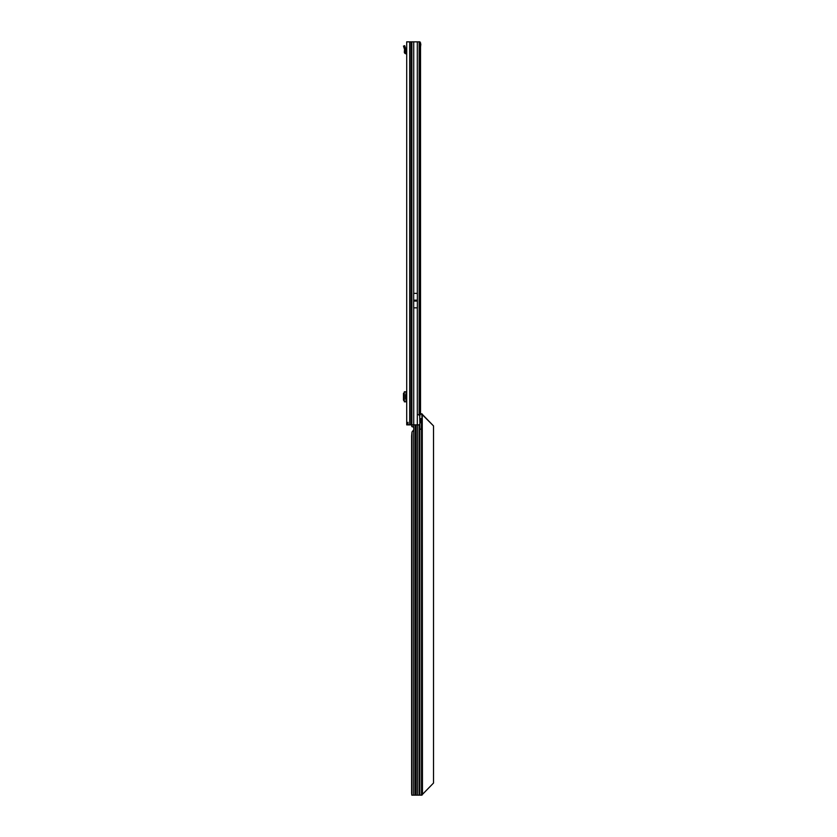 <?xml version="1.0" encoding="UTF-8"?>
<svg xmlns="http://www.w3.org/2000/svg" width="837" height="837" viewBox="0 0 837 837"><rect width="100%" height="100%" fill="white"/><g stroke="black" fill="none" stroke-linecap="round" stroke-linejoin="round"><path stroke-width="1.26" d="M415.717 300.975L415.518 300.18L415.319 300.975L417.36 300.975L417.36 307.838L413.666 307.838L413.666 301.058L417.36 301.058M411.051 424.872L406.709 424.872L406.709 41.85L411.051 41.85L411.051 424.872L411.647 424.872L411.647 41.85L411.051 41.85M407.985 424.872L407.985 422.319M413.666 301.058L413.666 293.368L417.36 293.368L417.36 300.975M411.647 424.872L417.318 424.872L417.318 414.66L419.651 414.66L419.651 44.581L419.264 41.85L411.647 41.85M420.519 413.855L420.519 46.956L419.651 46.956M420.205 419.766L420.812 422.465M420.519 419.117L420.519 419.766M418.929 41.85L419.954 41.85L420.812 44.267L419.724 44.623L418.929 41.85M419.651 414.66L419.902 423.752L419.285 424.872L417.318 424.872M420.519 46.956L420.812 44.267M419.63 43.074L420.634 42.938M404.323 391.768L404.323 401.812L404.323 391.779L406.709 391.768M404.323 401.812L406.709 401.812M404.323 392.49L403.486 393.39L403.486 400.18L404.323 401.08M406.709 394.656L405.683 394.656L405.683 398.914L406.709 398.914M406.709 52.543A1.705 1.705 0 0 0 406.28 52.49L404.323 52.114A1.705 1.705 0 0 0 406.018 53.767L406.709 54.196M404.323 52.114L404.553 49.383L403.486 46.077L404.7 45.679L403.486 46.077M404.7 45.679L405.767 48.985L405.6 52.114M405.6 52.02L404.323 52.02M420.101 421.074A2.124 1.507 90.1 0 0 421.524 422.758L422.026 418.615L420.749 418.615M419.651 414.42A2.553 1.81 -89.9 0 1 420.624 413.834L421.524 413.834A2.553 1.81 90.1 0 0 420.446 414.566L419.651 414.566M419.818 429.276L421.524 429.266L419.818 429.015L419.818 795.15L422.026 795.14L422.026 422.643L420.749 422.643M422.026 413.813L421.095 413.813M420.749 422.413L420.749 418.856M421.817 413.823L422.026 418.615L422.026 413.823M422.026 794.836L433.514 783.045L433.514 425.897L422.026 414.095M415.895 424.872L415.895 795.15L419.818 795.15M413.75 429.611L413.75 429.611A0.847 0.847 180 0 1 413.698 429.883L413.698 429.883A0.847 0.847 180 0 0 413.75 429.611L413.75 427.445A0.847 0.847 180 0 0 413.698 427.173L411.835 426.588L411.699 424.872M413.509 430.103L412.003 432.007L411.637 436.035L411.637 793.277L411.814 795.15L415.895 795.15M415.466 424.872L415.466 795.15M419.703 415.298L419.797 415.183A0.847 0.607 90.1 0 0 420.184 414.932L420.446 414.566M421.524 418.5A2.124 1.507 90.1 0 0 420.069 420.603M419.818 415.183L419.096 415.183L419.797 415.183L419.818 416.993M422.455 794.114L422.256 414.556M422.455 414.838L433.514 425.897M419.818 429.14L421.524 429.266L421.524 795.15M421.346 429.14L421.524 422.758M413.666 300.232L415.319 300.232M415.717 300.232L417.36 300.232M413.666 300.159L417.36 300.159M413.666 300.975L415.319 300.975M413.719 293.368L413.719 41.85M417.318 293.368L417.318 41.85M409.68 424.872L409.68 41.85M411.856 424.872L411.856 41.85M413.719 424.872L413.719 307.838M417.318 414.66L417.318 307.838M419.159 41.85L419.159 414.66M406.28 391.768L406.28 394.656M406.28 398.914L406.28 401.812M406.018 391.768L406.018 394.656M406.018 398.914L406.018 401.812M404.805 46.004L403.591 46.401M416.135 424.872L416.135 795.15M417.673 795.15L417.673 424.872M419.347 424.777L419.347 795.15M413.698 424.872L413.698 427.173M413.698 429.883L413.698 795.15M415.225 424.872L415.225 795.15M412.003 426.588L412.003 424.872M419.703 795.15L419.703 424.139M419.818 423.909L419.818 429.015M412.003 795.15L412.003 432.007"/></g></svg>
